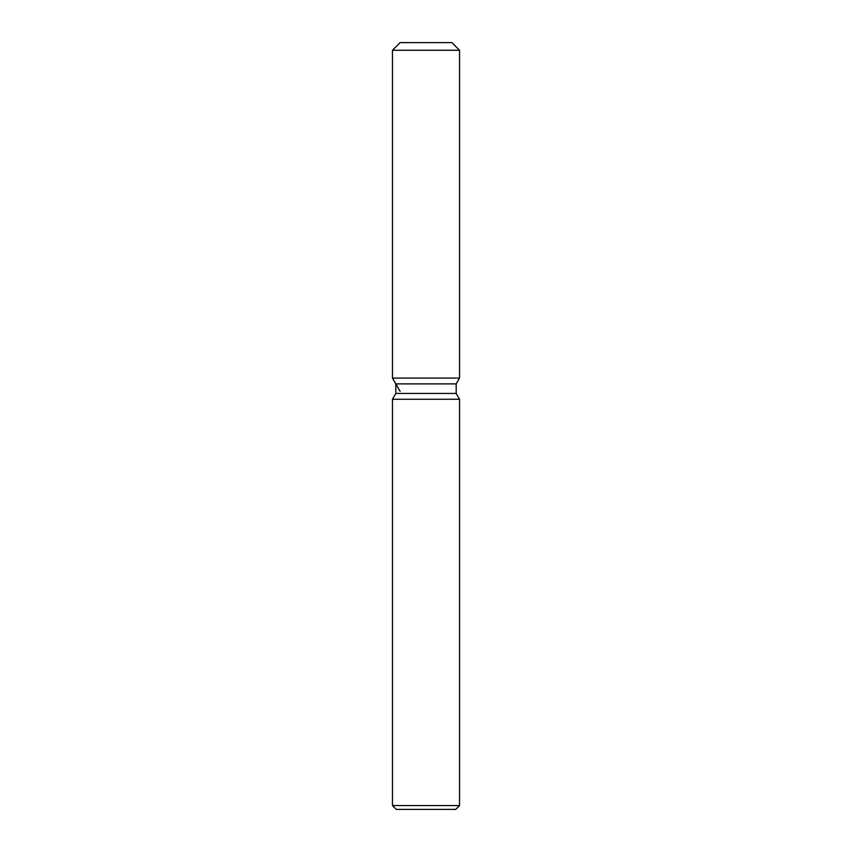 <?xml version="1.0" encoding="UTF-8"?>
<svg xmlns="http://www.w3.org/2000/svg" width="852" height="852" viewBox="0 0 852 852"><rect width="100%" height="100%" fill="white"/><g stroke="black" fill="none" stroke-linecap="round" stroke-linejoin="round"><path stroke-width="1.28" d="M451.88 42.6L400.12 42.6L451.88 42.6L459.547 50.268L459.547 378.075L426 378.075L459.547 378.075L456.193 383.89L456.193 393.443L459.547 399.258L459.547 805.566L392.452 805.566L396.286 809.4L455.713 809.4L459.547 805.566M456.193 393.443L395.807 393.443L395.807 383.89L456.193 383.89L459.547 378.075M395.807 393.443L392.452 399.258L459.547 399.258M400.12 42.6L392.452 50.268L392.452 378.075L426 378.075L392.452 378.075L395.807 383.89M392.452 50.268L459.547 50.268M392.452 399.258L392.452 805.566M400.12 391.356L392.452 378.075"/></g></svg>
